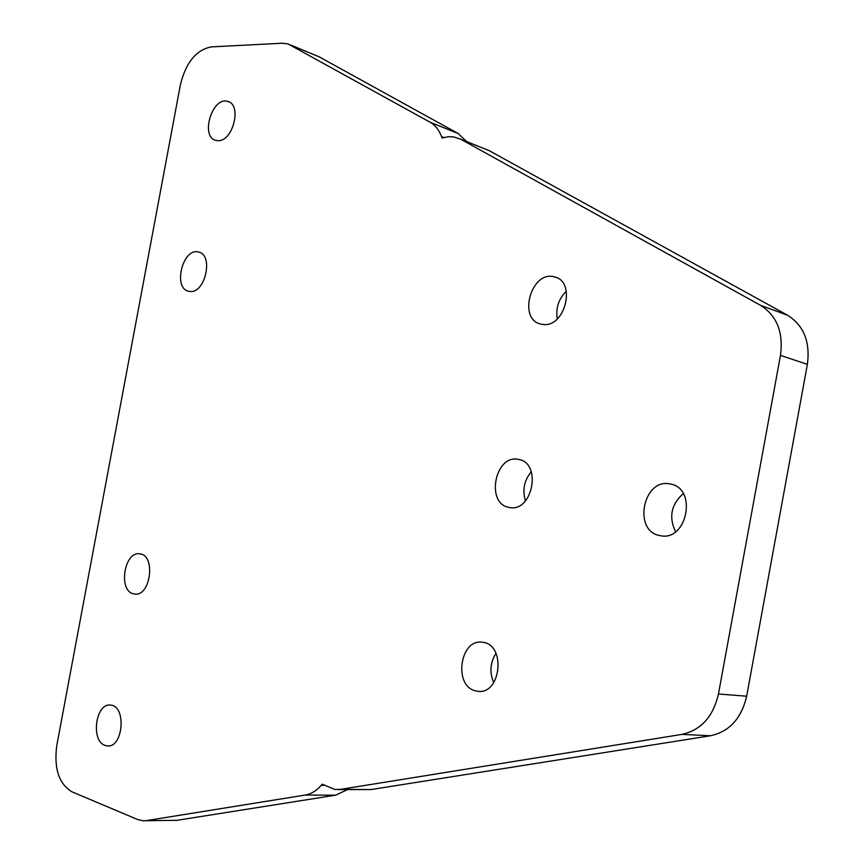 <?xml version="1.0" encoding="UTF-8"?>
<svg xmlns="http://www.w3.org/2000/svg" width="864" height="864" viewBox="0 0 864 864"><rect width="100%" height="100%" fill="white"/><g stroke="black" fill="none" stroke-linecap="round" stroke-linejoin="round"><path stroke-width="1.3" d="M145.519 820.724L177.001 820.314L142.657 820.746L137.506 819.472L71.885 791.78C58.882 783.821 53.838 768.431 56.765 745.61L180.403 84.726C185.89 62.532 196.128 49.939 211.129 46.915L282.28 43.222L288.014 43.902L430.024 122.191C435.197 125.118 439.031 129.924 441.536 136.609L442.044 138.002L448.427 136.706L453.611 136.879L461.041 139.385L760.612 305.37C776.93 315.749 783.551 332.413 780.473 355.374L718.448 694.008C713.178 716.677 701.017 730.145 681.955 734.389L340.6 789.35L335.027 789.534L322.218 784.188L321.235 785.333C316.472 790.798 311.126 794.038 305.197 795.053L335.61 795.182L347.501 789.631M460.48 139.082L489.229 150.66L787.558 315.241C803.779 325.49 810.378 341.863 807.376 364.36L746.658 696.2C741.474 718.416 729.443 731.603 710.543 735.75L681.955 734.389M290.855 45.079L319.205 56.862L458.233 133.564L466.625 141.534M340.6 789.35L370.948 789.577L338.796 789.566M217.955 140.67L215.87 140.389C199.94 137.03 212.306 96.163 227.707 101.444C242.309 104.425 232.988 141.826 217.955 140.67M189.788 291.427L188.752 291.265C172.552 288.511 182.768 247.352 198.515 252.029C213.959 254.61 205.243 293.976 189.788 291.427M105.008 745.373C90.407 740.794 95.785 702.464 110.614 705.132C126.803 705.834 123.174 748.516 107.104 745.88L105.008 745.373M660.172 535.626C632.394 531.598 643.075 477.382 670.334 484.034C697.702 488.117 687.128 542.02 660.215 535.637L660.172 535.626M509.198 507.416C485.201 504.025 495.061 453.654 518.584 459.443C542.279 462.856 532.505 513.032 509.231 507.427L509.198 507.416M475.34 690.8C452.974 685.638 460.22 637.934 482.674 642.308C506.401 644.35 501.001 695.509 477.446 691.232L475.34 690.8M133.315 593.784C117.86 590.382 124.502 550.53 139.946 553.878C156.211 555.282 150.422 597.337 134.384 594.011L133.315 593.784M542.97 324.443L540.94 324.108C517.288 319.496 531.382 269.881 554.418 276.901C576.547 281.221 565.294 327.888 542.97 324.443M146.534 820.595L305.197 795.053M370.948 789.577L710.543 735.75M177.001 820.314L335.61 795.182M557.291 318.902C555.574 308.178 558.587 298.933 566.341 291.2M493.733 682.679C489.391 672.44 490.147 662.634 495.979 653.27M525.474 500.915C522.202 490.147 524.135 480.416 531.284 471.722M675.572 531.76C668.596 517.126 671.166 504.414 683.284 493.625M746.658 696.2L718.448 694.008M787.558 315.241L760.612 305.37M807.376 364.36L780.473 355.374M319.205 56.862L291.103 45.22M441.536 136.609L443.761 137.495M430.024 122.191L458.233 133.564M461.041 139.385L489.229 150.66M321.235 785.333L323.806 785.365M227.707 101.444L228.852 101.866M198.515 252.029L199.195 252.223M107.104 745.88L108.216 745.902M670.334 484.034L670.961 484.164M477.446 691.232L479.099 691.34M134.384 594.011L134.968 594.076M554.418 276.901L556.33 277.538"/></g></svg>
